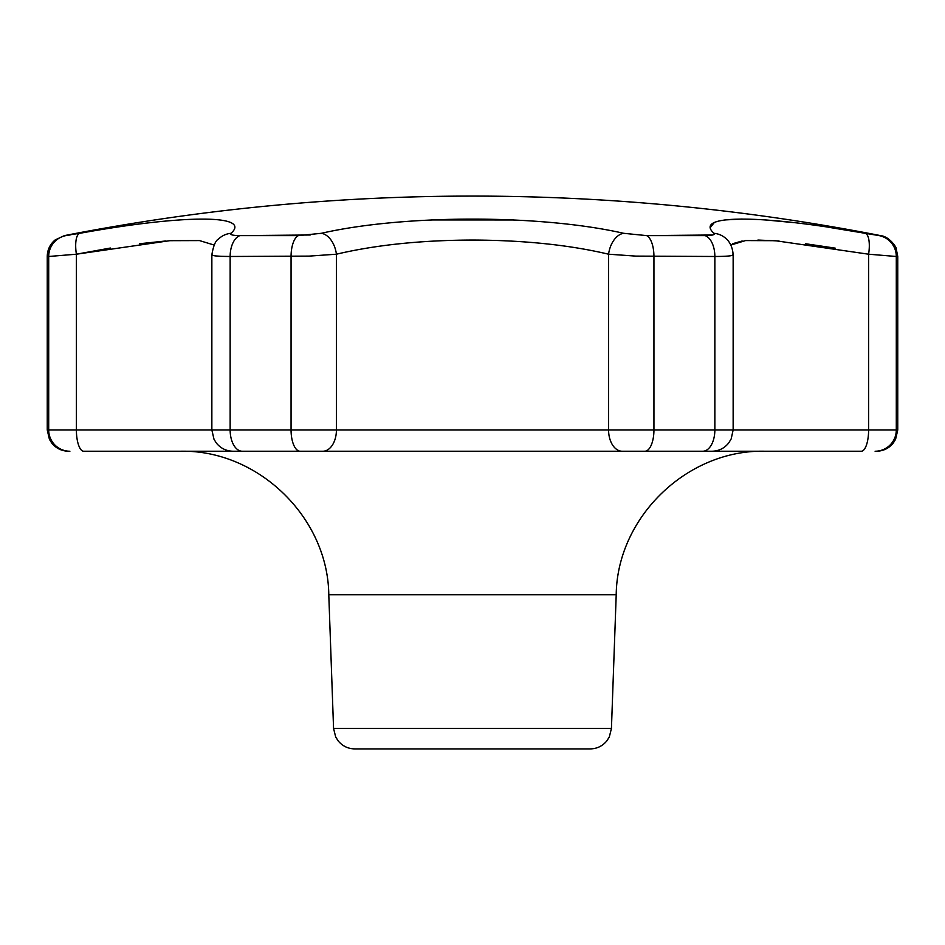 <?xml version="1.0" encoding="UTF-8"?>
<svg xmlns="http://www.w3.org/2000/svg" width="945" height="945" viewBox="0 0 945 945"><rect width="100%" height="100%" fill="white"/><g stroke="black" fill="none" stroke-linecap="round" stroke-linejoin="round"><path stroke-width="1.42" d="M590.188 748.912L354.812 748.912C347.984 748.759 342.409 746.054 338.086 740.774L335.664 736.899L333.561 728.406L611.439 728.406L609.336 736.899L606.914 740.774C602.591 746.054 597.016 748.759 590.188 748.912M644.868 451.237L83.739 451.237A21.262 7.347 90 0 1 76.391 429.975L653.94 429.975A21.262 9.072 90 0 1 644.868 451.237L711.573 451.237M732.529 254.205C734.832 255.646 728.949 256.414 714.857 256.485L635.796 256.107L608.58 254.205C569.398 244.956 524.038 240.231 472.5 240.054C421.151 240.219 375.791 244.932 336.42 254.205L309.204 256.107L230.143 256.485C216.086 256.414 210.203 255.658 212.471 254.205M180.046 451.237L764.954 451.237C687.346 449.347 617.085 517.151 616.211 594.759L328.789 594.759C327.915 517.151 257.654 449.347 180.046 451.237M712.601 234.998L646.604 235.612A21.262 9.072 90 0 1 653.94 256.485L653.94 429.975L896.297 429.975L896.297 256.485L897.75 256.485L896.132 248.346C897.372 249.279 890.403 236.652 880.563 235.612A2126.25 2126.25 0 0 0 64.437 235.612L79.817 233.309C184.24 214.338 252.22 214.409 231.017 233.309C229.848 234.773 232.824 235.541 239.935 235.612L298.396 235.612L321.3 233.309C404.436 214.338 540.847 214.409 623.7 233.309L646.604 235.612L705.064 235.612C712.199 235.541 715.176 234.773 713.983 233.309C692.697 214.338 761.127 214.409 865.183 233.309L879.169 235.612A21.262 21.192 90 0 1 896.297 256.485L868.609 254.205L775.254 240.691L745.558 240.573L730.851 245.05M828.056 227.178L865.183 233.309A21.262 7.241 100.1 0 1 868.609 254.205L868.609 429.975A21.262 7.347 90 0 1 861.261 451.237L708.171 451.237M732.694 243.704L742.179 240.987M757.914 240.054L778.999 240.963M805.754 243.775L835.203 248.133M214.149 245.05L199.489 240.585L169.852 240.68L76.391 254.205L110.388 248.039M139.647 243.727L165.706 240.987M794.461 222.677L765.533 219.937M742.203 219.016L724.815 219.949M714.16 222.713L710.545 227.202M513.69 219.961L431.711 219.937M310.208 234.998L239.935 235.612A21.262 12.12 90 0 0 230.143 256.485L230.143 429.975A21.262 12.12 90 0 0 242.263 451.237M70.095 234.998L64.437 235.612L55.223 239.888C50.05 244.212 47.392 249.74 47.25 256.485L47.25 429.975L48.703 429.975L48.703 256.485L47.25 256.485M79.817 233.309A21.262 7.241 -100.1 0 0 76.391 254.205L48.703 256.485A21.262 21.192 -90 0 1 65.831 235.612M215.566 255.918L221.024 256.308M221.532 256.331L230.143 256.485M233.12 451.237C226.316 451.084 220.752 448.391 216.417 443.134L214.019 439.33L211.857 429.975L211.857 254.784C213.393 245.735 215.602 240.491 218.496 239.073L218.496 239.073A21.262 20.66 45.4 0 1 231.017 233.309M321.3 233.309A21.262 13.419 77.7 0 1 336.42 254.205L336.42 429.975A21.262 13.608 90 0 1 322.812 451.237M623.7 233.309A21.262 13.419 102.3 0 0 608.58 254.205L608.58 429.975A21.262 13.608 90 0 0 622.188 451.237M713.983 233.309A21.262 20.66 -45.4 0 1 726.504 239.073L726.481 239.05M300.132 451.237A21.262 9.072 90 0 1 291.06 429.975L291.06 256.485A21.262 9.072 90 0 1 298.396 235.612M76.391 254.205L76.391 429.975L48.703 429.975A21.262 21.192 -90 0 0 69.895 451.237M702.737 451.237A21.262 12.12 90 0 0 714.857 429.975L714.857 256.485A21.262 12.12 90 0 0 705.064 235.612M875.105 451.237A21.262 21.192 90 0 0 896.297 429.975L897.75 429.975L895.576 439.33L893.19 443.134C888.855 448.391 883.291 451.084 876.487 451.237M611.439 728.406L616.211 594.759M897.75 256.485L897.75 429.975M333.561 728.406L328.789 594.759M711.88 451.237C718.755 451.084 724.354 448.343 728.678 443.004L731.194 438.882L733.143 429.975L733.143 254.784C732.422 243.94 726.859 239.368 726.504 239.073M47.25 429.975L49.423 439.33L51.81 443.134C56.145 448.391 61.709 451.084 68.512 451.237"/></g></svg>
